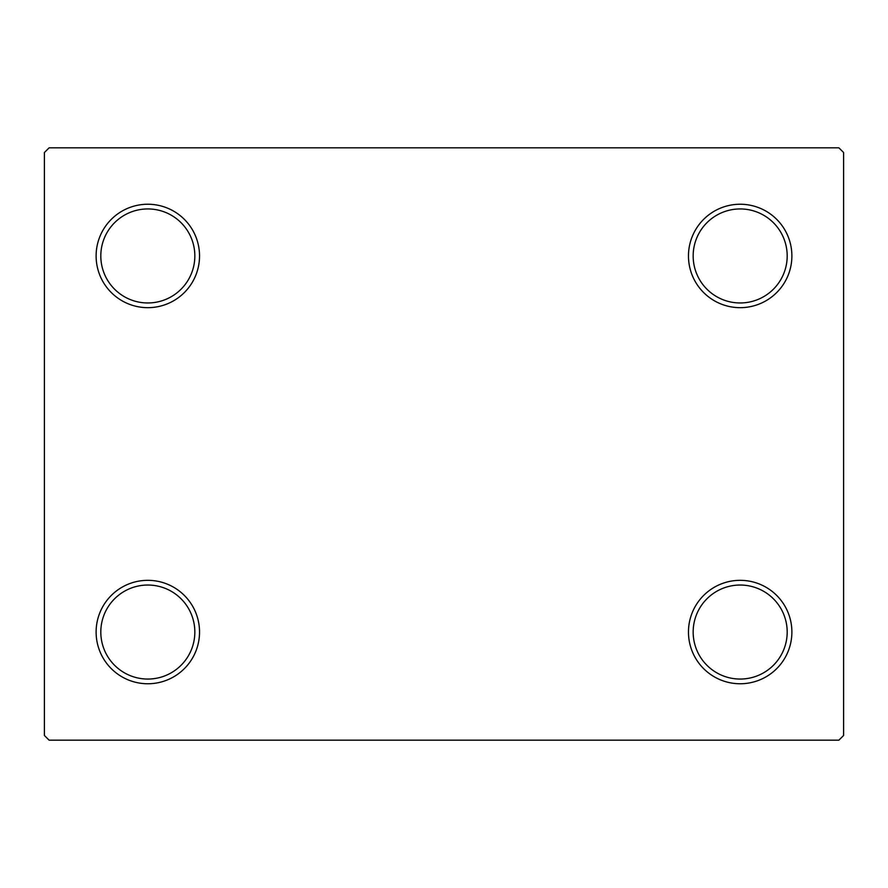 <?xml version="1.0" encoding="UTF-8"?>
<svg xmlns="http://www.w3.org/2000/svg" width="888" height="888" viewBox="0 0 888 888"><rect width="100%" height="100%" fill="white"/><g stroke="black" fill="none" stroke-linecap="round" stroke-linejoin="round"><path stroke-width="1.33" d="M688.466 632.045A51.715 51.715 0 0 0 740.17 683.76A51.715 51.715 0 0 0 791.885 632.045A51.715 51.715 0 0 0 740.17 580.33A51.715 51.715 0 0 0 688.466 632.045M787.19 632.045A47.009 47.009 0 0 1 740.17 679.054A47.009 47.009 0 0 1 693.162 632.045A47.009 47.009 0 0 1 740.17 585.037A47.009 47.009 0 0 1 787.19 632.045M688.466 255.955A51.715 51.715 0 0 0 740.17 307.67A51.715 51.715 0 0 0 791.885 255.955A51.715 51.715 0 0 0 740.17 204.24A51.715 51.715 0 0 0 688.466 255.955M787.19 255.955A47.009 47.009 0 0 1 740.17 302.963A47.009 47.009 0 0 1 693.162 255.955A47.009 47.009 0 0 1 740.17 208.946A47.009 47.009 0 0 1 787.19 255.955M96.115 255.955A51.715 51.715 0 0 0 147.83 307.67A51.715 51.715 0 0 0 199.534 255.955A51.715 51.715 0 0 0 147.83 204.24A51.715 51.715 0 0 0 96.115 255.955M194.838 255.955A47.009 47.009 0 0 1 147.83 302.963A47.009 47.009 0 0 1 100.81 255.955A47.009 47.009 0 0 1 147.83 208.946A47.009 47.009 0 0 1 194.838 255.955M96.115 632.045A51.715 51.715 0 0 0 147.83 683.76A51.715 51.715 0 0 0 199.534 632.045A51.715 51.715 0 0 0 147.83 580.33A51.715 51.715 0 0 0 96.115 632.045M194.838 632.045A47.009 47.009 0 0 1 147.83 679.054A47.009 47.009 0 0 1 100.81 632.045A47.009 47.009 0 0 1 147.83 585.037A47.009 47.009 0 0 1 194.838 632.045M838.894 147.83L49.106 147.83L44.4 152.525L44.4 735.475L49.106 740.17L838.894 740.17L843.6 735.475L843.6 152.525L838.894 147.83"/></g></svg>
